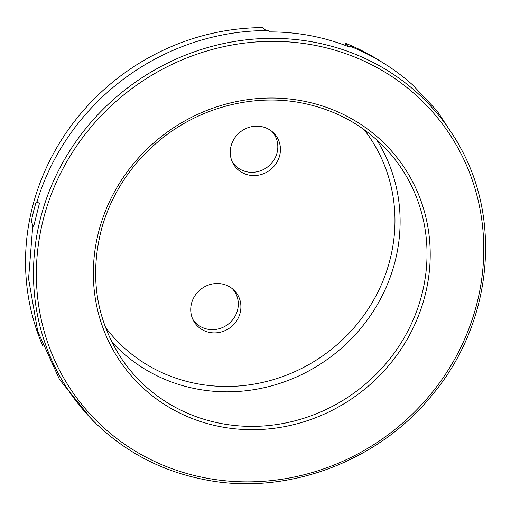 <?xml version="1.0" encoding="UTF-8"?>
<svg xmlns="http://www.w3.org/2000/svg" width="511" height="511" viewBox="0 0 511 511"><rect width="100%" height="100%" fill="white"/><g stroke="black" fill="none" stroke-linecap="round" stroke-linejoin="round"><path stroke-width="0.77" d="M102.341 429.47A230.876 217.635 -37.4 0 1 97.62 425.107L92.766 420.483L59.544 379.52L37.731 331.339L28.578 278.75L32.851 224.853L31.522 222.362L31.535 220.273A231.713 218.421 -37.4 0 1 35.974 202.605L37.099 201.436M32.627 224.814L33.662 226.379L39.404 203.506L36.984 201.819A232.166 218.849 -37.4 0 1 268.358 30.564L269.393 31.918C297.338 31.823 324.198 36.933 349.978 47.236L349.371 45.971L349.134 46.903M349.371 45.971C372.915 55.309 394.019 68.308 412.677 84.954L437.135 110.983L456.732 140.825L460.603 147.998A230.876 217.635 -37.4 0 0 416.791 92.434A230.876 217.635 -37.4 0 0 314.489 42.292A230.876 217.635 -37.4 0 0 63.575 161.137A230.876 217.635 -37.4 0 0 97.62 425.107L102.347 429.476C131.499 455.32 165.634 472.049 204.745 479.676C286.805 496.207 379.226 461.503 432.945 394.038C490.879 324.472 502.319 223 460.603 147.998M345.289 45.415L345.8 43.384A229.88 216.696 -37.4 0 1 382.062 62.233M345.8 43.384L348.061 46.475M33.662 226.379L32.851 224.853M266.065 30.571L262.852 27.613A229.88 216.696 -37.4 0 0 42.841 346.011M37.418 201.902L37.092 201.449M232.275 161.866A25.084 23.647 142.6 0 0 247.292 171.894A25.084 23.647 142.6 0 0 274.1 159.745A25.084 23.647 142.6 0 0 272.031 131.512M192.756 319.209A25.084 23.647 142.6 0 0 207.773 329.237A25.084 23.647 142.6 0 0 234.581 317.088A25.084 23.647 142.6 0 0 232.511 288.856M261.434 126.594A25.627 24.151 142.6 0 0 235.68 136.635A25.627 24.151 142.6 0 0 233.029 163.399A25.627 24.151 142.6 0 0 249.247 175.132A25.627 24.151 142.6 0 0 277.09 161.942A25.627 24.151 142.6 0 0 273.315 132.643A25.627 24.151 142.6 0 0 261.434 126.594M221.915 283.937A25.627 24.151 142.6 0 0 196.16 293.978A25.627 24.151 142.6 0 0 193.509 320.742A25.627 24.151 142.6 0 0 209.721 332.469A25.627 24.151 142.6 0 0 237.57 319.279A25.627 24.151 142.6 0 0 233.795 289.986A25.627 24.151 142.6 0 0 221.915 283.937M415.635 94.867A228.443 215.342 -37.4 0 1 455.614 357.457A228.443 215.342 -37.4 0 1 205.722 477.964A228.443 215.342 -37.4 0 1 104.499 428.352A228.443 215.342 -37.4 0 1 64.52 165.762A228.443 215.342 -37.4 0 1 314.412 45.249A228.443 215.342 -37.4 0 1 415.635 94.867M220.867 426.755A172.003 162.134 142.6 0 0 425.171 294.917A172.003 162.134 142.6 0 0 302.704 100.954A172.003 162.134 142.6 0 0 98.393 232.792A172.003 162.134 142.6 0 0 220.867 426.755M390.87 154.328A169.275 159.566 -37.4 0 1 400.681 343.501A169.275 159.566 -37.4 0 1 220.995 423.491A169.275 159.566 142.6 0 1 122.103 359.514C95.519 318.877 88.965 274.266 102.449 225.67C113.557 189.594 134.361 159.764 164.874 136.181C203.774 106.326 255.2 93.839 301.656 102.935C337.694 110.114 367.435 127.245 390.87 154.328M376.537 139.624A167.135 157.548 -37.4 0 1 368.086 318.902A167.135 157.548 -37.4 0 1 196.69 388.967A167.135 157.548 -37.4 0 1 111.698 341.814M364.036 129.577A162.766 153.428 -37.4 0 1 367.907 309.455A162.766 153.428 -37.4 0 1 196.856 383.684A162.766 153.428 -37.4 0 1 105.304 327.104"/></g></svg>

